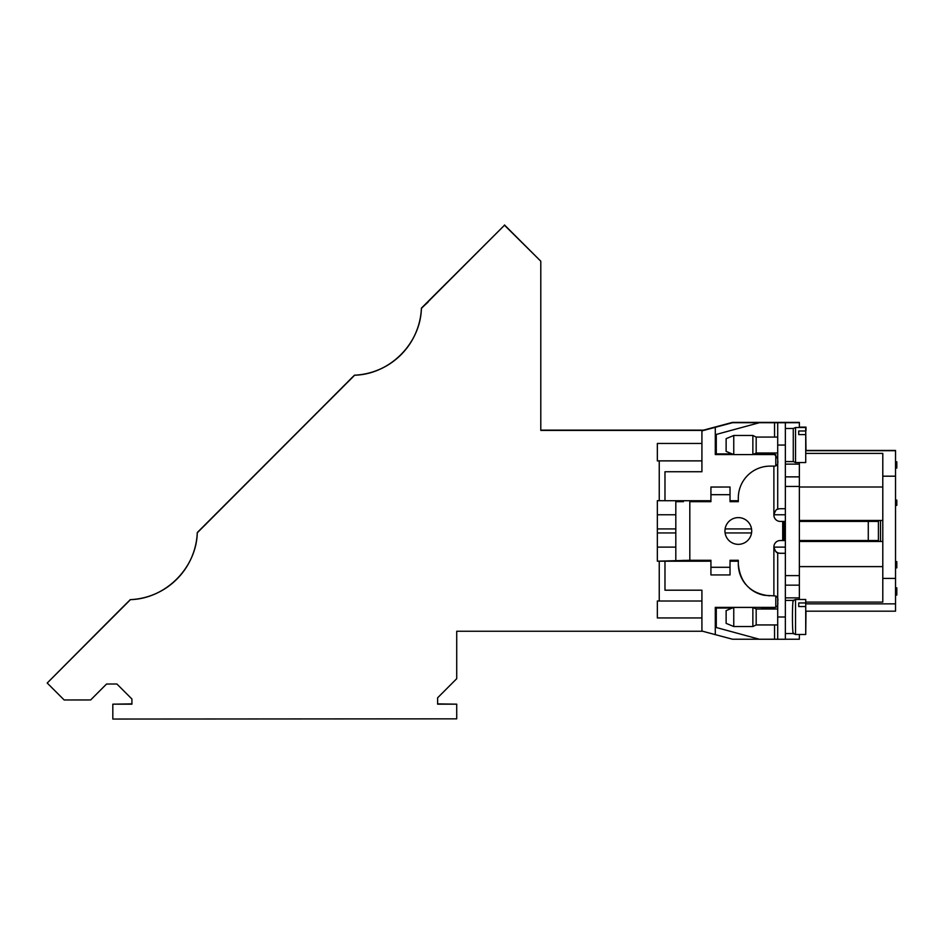 <?xml version="1.0" encoding="UTF-8"?>
<svg xmlns="http://www.w3.org/2000/svg" width="944" height="944" viewBox="0 0 944 944"><rect width="100%" height="100%" fill="white"/><g stroke="black" fill="none" stroke-linecap="round" stroke-linejoin="round"><path stroke-width="1.42" d="M127.346 602.756L123.192 606.933L127.357 602.768M127.051 602.838L123.286 606.614L127.051 602.838M104.359 625.565L120.561 609.34L104.395 625.601M104.406 625.612L120.631 609.399L104.454 625.648M104.465 625.66L120.667 609.446L104.465 625.66M104.477 625.671L120.679 609.458L104.477 625.671M106.601 623.276L119.558 610.296L106.601 623.276C111.522 618.344 110.896 618.969 106.601 623.276L47.2 683.031L64.157 699.964L90.648 699.952L106.554 684.022L116.903 684.011L131.924 699.02L131.924 704.165L112.82 704.165L112.82 719.045L456.719 718.844L456.719 704.165L437.615 704.165L437.615 697.805L456.719 678.689L456.719 631.253L702.666 631.253M120.1 609.753L130.284 599.629A70.057 70.057 180 0 0 130.307 599.629L130.331 599.641A70.057 70.057 180 0 0 130.366 599.617L130.414 599.641A70.057 70.057 180 0 0 130.449 599.617L130.473 599.641A70.057 70.057 180 0 0 130.496 599.617L47.2 683.031M197.284 532.605L197.284 532.628A70.057 70.057 180 0 0 197.284 532.605A70.057 70.057 180 0 0 197.284 532.581L197.284 532.605A70.057 70.057 -0 0 1 197.284 532.581A70.057 70.057 180 0 0 197.284 532.558L197.284 532.581C196.517 567.863 165.578 598.826 130.284 599.617L130.284 599.641A70.057 70.057 180 0 0 130.284 599.629A70.057 70.057 -0 0 1 130.248 599.641L130.248 599.641A70.057 70.057 180 0 0 197.284 532.522L354.425 375.252A70.057 70.057 180 0 0 354.448 375.228L354.448 375.228A70.057 70.057 -0 0 1 354.448 375.24A70.057 70.057 180 0 0 354.484 375.228L354.484 375.24A70.057 70.057 180 0 0 354.507 375.228L354.507 375.24A70.057 70.057 180 0 0 354.531 375.216A70.057 70.057 -0 0 1 354.531 375.24A70.057 70.057 180 0 0 354.59 375.216L354.59 375.216A70.057 70.057 -0 0 1 354.555 375.24M107.486 622.379L120.1 609.753L107.51 622.403M204.034 525.773L217.533 512.25L204.034 525.773M351.203 378.686L347.439 382.462L351.203 378.686M333.102 396.563L345.61 384.031L333.102 396.563M344.938 384.715L343.663 385.978M202.984 526.858L202.346 527.495M202.984 527.082L202.346 527.731M351.203 378.45L347.439 382.226L351.203 378.45M207.007 522.858L223.232 506.657L207.031 522.882M207.043 522.893L223.244 506.668L207.055 522.905M207.066 522.917L223.303 506.727L207.09 522.941M207.114 522.952L223.315 506.739L207.114 522.952M328.524 401.188L344.713 384.951L328.512 401.176M328.559 401.235L344.784 385.022L328.595 401.259M328.606 401.271L344.82 385.058L328.618 401.283M328.63 401.294L344.831 385.069L328.63 401.294M206.996 522.834L223.197 506.621L206.996 522.834M197.284 532.628L197.272 532.817A70.057 70.057 -0 0 1 130.496 599.641A70.057 70.057 180 0 0 174.959 580.961A70.057 70.057 -0 0 1 130.496 599.641C165.625 598.708 196.387 567.922 197.272 532.794A70.057 70.057 180 0 0 197.272 532.711L197.272 532.687A70.057 70.057 180 0 0 197.272 532.664L197.284 532.628A70.057 70.057 -0 0 1 197.272 532.664A70.057 70.057 180 0 0 197.272 532.628M354.425 375.193A70.057 70.057 180 0 0 421.413 308.122L421.402 308.428A70.057 70.057 -0 0 1 354.673 375.24A70.057 70.057 180 0 0 354.673 375.216A70.057 70.057 -0 0 1 354.614 375.24A70.057 70.057 180 0 0 354.614 375.216L354.59 375.24A70.057 70.057 180 0 0 354.637 375.216L197.272 532.817A70.057 70.057 -0 0 1 178.676 577.268L178.676 577.244A70.057 70.057 180 0 0 197.272 532.794A70.057 70.057 -0 0 1 197.272 532.77A70.057 70.057 180 0 0 197.272 532.746L197.272 532.794A70.057 70.057 180 0 0 197.272 532.77A70.057 70.057 -0 0 0 197.272 532.735L197.272 532.711A70.057 70.057 180 0 0 197.272 532.687M347.911 381.99L352.855 377.034L347.911 381.99M202.323 527.708L203.102 526.929M427.101 302.434L423.054 306.529L427.278 302.304M431.137 298.457L447.338 282.232L431.137 298.457M431.148 298.469L447.373 282.256L431.196 298.505M431.207 298.516L447.444 282.339L431.243 298.564M431.125 298.446L447.326 282.221L431.125 298.446M421.413 308.369L421.402 308.369A70.057 70.057 -0 0 1 402.817 352.867L402.817 352.844A70.057 70.057 180 0 0 421.402 308.405A70.057 70.057 180 0 0 421.402 308.369L421.402 308.393A70.057 70.057 180 0 0 421.413 308.346A70.057 70.057 180 0 0 421.413 308.322A70.057 70.057 -0 0 1 421.413 308.322L421.413 308.31A70.057 70.057 180 0 0 421.413 308.263L421.413 308.287A70.057 70.057 -0 0 1 421.413 308.263L421.413 308.251A70.057 70.057 180 0 0 421.413 308.204A70.057 70.057 -0 0 1 421.413 308.24L421.413 308.204A70.057 70.057 180 0 0 421.413 308.157L421.413 308.181M421.413 308.122L504.485 225.238L421.402 308.428M428.163 301.372L441.674 287.861L428.175 301.372M427.514 302.257L422.936 306.835L428.128 302.092M715.292 454.536L733.653 454.536L715.292 454.548L715.292 427.313L701.923 430.889L701.923 471.74L664.977 471.74L701.923 471.729L701.923 460.896L659.242 460.884L659.242 500.698L664.977 500.698M774.552 609.022L774.552 607.476C777.219 607.299 778.269 605.364 777.703 601.67C778.446 597.823 777.172 595.876 773.879 595.829L764.333 595.298A31.848 31.848 -0 0 1 749.524 588.23M745.677 584.348A31.848 31.848 -0 0 1 738.314 564.264M738.314 561.22L730.031 561.22L738.314 561.196M664.977 561.208L710.926 561.196L664.977 561.22L664.977 590.201L701.923 590.201L701.923 631.052L732.485 639.23L759.318 639.23M715.292 607.393L715.292 634.628L715.292 607.393L775.213 607.393M664.977 471.74L664.977 500.721L710.926 500.721M730.031 500.721L738.314 500.721M730.031 494.691L730.031 487.033L710.926 487.045L710.926 494.691L730.031 494.691L730.031 501.677L738.314 501.677L738.314 497.96A31.848 31.848 -0 0 1 764.333 466.655L764.38 466.643M775.107 454.536L752.958 454.536L775.154 454.548M777.703 460.283C778.34 464.224 777.065 466.171 773.879 466.124L773.879 515.046A6.372 6.372 180 0 0 780.251 521.418L785.349 521.418L782.706 521.418L782.706 540.534L785.349 540.534M782.706 540.534L780.251 540.534A6.372 6.372 180 0 0 773.891 547.131C774.552 551.013 776.676 553.054 780.251 553.267L785.349 553.267M701.923 590.201L701.923 601.009L659.242 601.009L659.242 561.196L657.343 561.196L689.816 560.276L689.816 501.677L710.926 501.677L710.926 494.691M799.356 634.498L799.356 639.23L785.349 639.23M716.284 608.03L732.32 608.03L716.284 608.03L716.284 627.512L759.354 639.241L774.552 639.241L774.552 624.94M880.516 541.478L880.516 520.463M805.728 602.095L882.793 602.095L882.793 541.478L799.356 541.478L882.793 541.478L882.793 453.391L805.728 453.391M799.356 427.514L799.356 422.381L732.485 422.381L703.528 430.134M659.242 460.884L657.343 460.884L657.343 443.456L701.923 443.456M701.923 617.954L657.343 617.954L657.343 600.998L657.343 617.931L701.923 617.931M657.343 561.196L657.343 500.686L657.343 514.763L675.81 514.763M657.343 443.456L657.343 460.861L701.923 460.861M789.809 422.405L732.485 422.405L703.599 430.134M882.793 578.401L895.526 578.401L895.526 450.689L805.728 450.689M895.526 578.401L895.526 611.181L805.728 611.181M895.526 450.441L805.728 450.441L895.526 450.689M799.356 599.475L799.356 462.548M785.349 616.998L785.349 639.277L777.703 639.241L777.703 616.998L785.349 616.998L785.349 575.604L799.356 575.604M799.356 486.443L785.349 486.443L785.349 575.604M785.349 486.443L785.349 422.711L759.354 422.711L716.284 434.429L716.284 453.911L732.143 453.911M675.81 561.196L659.242 561.196M659.242 600.998L657.343 600.998M657.343 500.686L659.242 500.686M789.809 422.688L732.485 422.688L701.923 430.877M715.292 427.313L732.485 422.7L799.356 422.7M751.542 532.947L725.086 532.947M675.81 532.947L657.343 532.947M751.53 528.923L725.098 528.923M675.81 528.923L657.343 528.923M882.793 520.463L799.356 520.463M895.526 450.524L805.728 450.524M895.526 450.595L805.728 450.595M895.526 450.642L805.728 450.642L895.526 450.666M896.8 595.062L895.526 595.062L896.8 595.062L896.8 593.115L895.526 593.115M896.8 593.115L896.8 589.776L895.526 589.776M896.8 589.776L896.8 587.829L895.526 587.829L896.8 587.829M896.8 566.943L896.8 567.863L895.526 567.863L896.8 567.863L896.8 561.609L895.526 561.609M895.526 505.37L896.8 505.37L896.8 500.108L896.8 500.875L895.526 500.875M895.526 500.108L896.8 500.108L895.526 500.108L896.8 500.108L896.8 500.875M896.8 467.268L896.8 468.035L895.526 468.035L896.8 468.035L896.8 461.793L895.526 461.793M504.485 224.955L540.794 261.217L504.485 225.238M437.615 703.882L456.719 704.165M112.82 704.165L131.924 703.882M703.693 430.405L540.794 430.405L540.794 261.5M540.794 430.134L704.661 430.134M399.1 356.572L399.1 356.584A70.057 70.057 -0 0 1 354.673 375.24A70.057 70.057 180 0 0 399.1 356.572M805.999 611.181L805.728 634.097M805.728 430.582L805.999 450.441M799.356 427.125L805.999 427.125L805.999 430.582M683.444 500.721L683.444 501.665L675.81 501.665L675.81 500.721M683.444 560.276L683.444 561.208M774.552 452.99L774.552 454.477L754.268 453.911M774.552 607.476L761.548 608.03M799.356 540.523L878.534 540.523L878.793 541.478M871.241 541.478L870.982 540.523M878.781 520.463L878.534 521.418L799.356 521.418L870.864 521.418L871.241 520.463M878.534 521.418L870.982 521.407M777.703 452.99L756.179 452.99L756.179 437.072L777.703 437.072M756.179 452.99L752.864 454.583L752.864 435.479L756.179 437.072M733.759 454.583L726.125 451.397L726.125 438.665L733.759 435.479L733.759 454.583L752.864 454.583M724.945 530.976A13.369 13.369 180 0 0 738.314 544.346A13.369 13.369 180 0 0 751.695 530.976A13.369 13.369 180 0 0 738.314 517.607A13.369 13.369 180 0 0 724.945 530.976A13.369 13.369 180 0 0 738.314 544.346A13.369 13.369 180 0 0 751.695 530.976M675.81 560.264L675.81 501.665L683.444 501.665M730.031 574.931L710.926 574.931L710.926 567.297L730.031 567.297L730.031 574.931M769.525 595.829C750.539 593.634 740.131 583.014 738.314 563.993L738.314 560.276L730.031 560.276L730.031 567.273L710.926 567.297L710.926 560.276L689.816 560.276M777.703 639.277L774.552 639.241M785.349 553.314L780.251 553.314A6.372 6.372 0 0 1 777.703 552.783L777.703 552.736C776.381 552.936 775.107 550.989 773.879 546.895L773.879 595.829M777.703 616.998L777.703 552.783M689.816 501.677L710.926 501.677M710.926 487.033L730.031 487.033L710.926 487.033M730.031 501.677L738.314 501.677M764.369 466.655L766.622 466.324M738.314 497.96A31.848 31.848 -0 0 1 769.525 466.124L773.879 466.124M785.349 422.735L759.354 422.711M785.349 508.733L780.251 508.733A6.372 6.372 180 0 0 777.703 509.264L777.703 445.049L785.349 445.049M774.552 454.477L777.703 458.701M782.706 521.418L780.251 521.418A6.372 6.372 180 0 1 773.879 515.058C775.118 510.987 776.393 509.04 777.703 509.217M773.891 514.657L774.08 513.477M777.703 422.735L777.703 445.049M733.759 626.533L726.125 623.359L726.125 610.615L733.759 607.429L733.759 626.533L752.864 626.533L752.864 607.429L733.759 607.429M752.864 626.533L756.179 624.94L756.179 609.022L752.864 607.429M793.633 600.809C792.051 594.755 792.051 639.218 793.633 633.153M795.532 634.498L795.532 599.475L805.728 599.475L805.728 634.498L795.532 634.498L793.208 633.483M805.728 606.544L798.718 606.544L798.718 602.945L805.728 602.945M798.718 606.544L798.718 602.945M793.267 461.592L795.532 462.548L795.532 427.514L793.267 428.47L793.267 461.592L785.349 461.592M795.532 427.514L805.728 427.514L805.728 462.548L795.532 462.548M805.728 434.594L798.718 434.594L798.718 430.983L805.728 430.983M798.718 434.594L798.718 430.983M351.923 377.966L347.888 382.013L351.923 377.966M210.783 519.011L205.379 524.427L210.783 519.023M216.188 513.607L212.129 517.666L216.188 513.607M203.397 526.669L199.809 530.268L203.385 526.646M127.346 602.532L123.275 606.603L127.357 602.532M127.77 602.355L123.18 606.933L127.77 602.343M212.14 517.666L212.73 517.076M205.603 524.652L206.17 523.649M429.744 300.251L430.11 299.437M202.323 527.472L203.125 526.681M352.844 376.774L347.416 382.202L352.844 376.774M352.844 377.01L347.321 382.532L352.844 377.01M216.86 512.934L217.533 512.25M441.001 288.534L441.674 287.861M332.784 396.881L332.111 397.554M124.171 605.942L125.941 604.172L124.183 605.954M348.312 381.541L352.289 377.565L348.312 381.541M111.321 618.544L117.28 612.573L111.321 618.544M775.791 607.252L775.791 596.077M775.791 465.864L775.791 454.701M799.356 585.15L785.349 585.15L799.356 585.15M785.349 476.885L799.356 476.885M799.356 476.862L785.349 476.862M785.349 547.119L773.891 547.119M675.81 547.119L657.343 547.119M785.349 514.763L773.891 514.763M785.349 597.859L799.356 597.859M799.356 464.118L785.349 464.118M882.793 486.998L799.356 486.998M882.793 566.612L799.356 566.612M895.526 603.853L805.728 603.853L895.526 603.853M882.793 476.189L895.526 476.189M896.8 594.413L895.526 594.413M896.8 593.788L895.526 593.788M896.8 589.103L895.526 589.103M896.8 588.478L895.526 588.478M896.8 564.736L895.526 564.736M896.8 562.27L895.526 562.27M896.8 504.71L895.526 504.71M896.8 502.739L895.526 502.739M896.8 465.416L895.526 465.416M896.8 462.454L895.526 462.454M421.402 308.393C420.528 343.51 389.778 374.296 354.673 375.216M878.416 540.523L878.416 521.418M868.279 521.418L868.279 540.523M774.552 422.711L774.552 437.072M784.086 521.418L784.086 540.534M733.759 435.479L752.864 435.479M756.179 624.94L777.703 624.94M756.179 609.022L777.703 609.022M793.267 600.419L785.349 600.419M793.267 633.542L785.349 633.542M795.532 599.475L793.208 600.478M793.267 428.47L785.349 428.47"/></g></svg>
